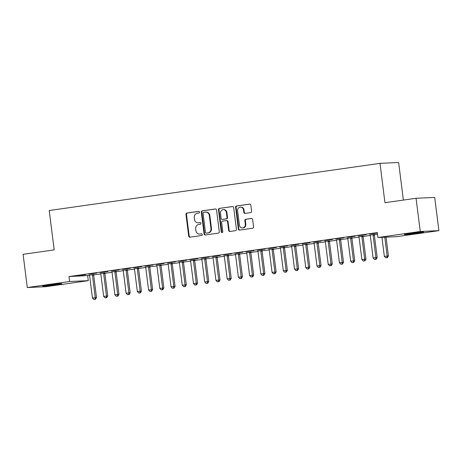<?xml version="1.0" encoding="UTF-8"?>
<svg xmlns="http://www.w3.org/2000/svg" width="462" height="462" viewBox="0 0 462 462"><rect width="100%" height="100%" fill="white"/><g stroke="black" fill="none" stroke-linecap="round" stroke-linejoin="round"><path stroke-width="0.69" d="M199.497 212.098A0.855 0.78 -92.5 0 0 198.62 211.359L186.908 213.034A1.219 1.115 -92.5 0 0 185.961 214.397L188.704 236.128A1.219 1.115 -92.5 0 0 189.957 237.173L201.669 235.505A0.855 0.78 -92.5 0 0 201.524 233.807A0.855 0.78 -92.5 0 0 201.455 233.812L199.942 234.032A3.898 3.557 -92.5 0 1 199.624 234.061A3.898 3.557 -92.5 0 1 195.928 230.671L195.697 228.863A3.898 3.557 -92.5 0 1 198.735 224.497L200.248 224.278A0.855 0.78 -92.5 0 0 200.104 222.58A0.855 0.78 -92.5 0 0 200.034 222.586L198.521 222.805A3.898 3.557 -92.5 0 1 198.204 222.834A3.898 3.557 -92.5 0 1 194.508 219.444L194.277 217.631A3.898 3.557 -92.5 0 1 197.314 213.265L198.833 213.051A0.855 0.78 -92.5 0 0 199.497 212.098M417.902 233.114A9.673 0.352 -7.2 0 1 404.371 234.5A9.673 0.352 -7.2 0 1 410.037 233.46A9.673 0.352 -7.2 0 1 423.567 232.074A9.673 0.352 -7.2 0 1 417.902 233.114M56.156 284.713A9.673 0.352 -7.2 0 1 42.625 286.105A9.673 0.352 -7.2 0 1 48.296 285.066A9.673 0.352 -7.2 0 1 61.827 283.68A9.673 0.352 -7.2 0 1 56.156 284.713M250.635 212.607A1.219 1.115 -92.5 0 0 251.588 211.238L250.814 205.145A1.219 1.115 -92.5 0 0 249.561 204.094L236.556 205.948A1.219 1.115 -92.5 0 0 235.608 207.317L238.352 229.042A1.219 1.115 -92.5 0 0 239.605 230.093L252.61 228.24A1.219 1.115 -92.5 0 0 253.563 226.877L252.627 219.508A1.219 1.115 -92.5 0 0 251.374 218.462L245.813 219.254A1.219 1.115 -92.5 0 0 244.86 220.617L245.322 224.272A3.257 2.974 -92.5 0 1 242.515 227.945A3.257 2.974 -92.5 0 1 239.426 225.11L237.618 210.805A3.257 2.974 -92.5 0 1 240.425 207.132A3.257 2.974 -92.5 0 1 243.514 209.967L243.815 212.347A1.219 1.115 -92.5 0 0 245.068 213.398L250.635 212.607M377.922 237.514L420.253 231.474L438.9 230.648L396.575 236.683L377.922 237.514L377.304 232.594L69 276.571L69.623 281.491L88.271 280.665L45.946 286.7L27.293 287.531L69.623 281.491M27.293 287.531L23.1 254.325L54.198 249.884L49.226 210.533L379.983 163.346L384.956 202.703L416.054 198.267L420.253 231.474M216.539 210.031A1.219 1.115 -92.5 0 0 215.286 208.986L202.281 210.839A1.219 1.115 -92.5 0 0 201.334 212.202L204.077 233.934A1.219 1.115 -92.5 0 0 205.336 234.985L218.335 233.125A1.219 1.115 -92.5 0 0 219.288 231.762L216.539 210.031M219.421 208.397L232.426 206.537A1.219 1.115 -92.5 0 1 233.68 207.588L236.423 229.319A1.219 1.115 -92.5 0 1 235.476 230.682L229.909 231.479A1.219 1.115 -92.5 0 1 228.655 230.428L227.541 221.616A1.219 1.115 -92.5 0 0 226.288 220.565L222.597 221.09A1.219 1.115 -92.5 0 0 221.645 222.453L222.805 231.629A0.855 0.78 -92.5 0 1 222.072 232.594A0.855 0.78 -92.5 0 1 221.263 231.849L218.468 209.76A1.219 1.115 -92.5 0 1 219.421 208.397L232.738 206.543M403.378 200.075L398.631 162.52L379.983 163.346M358.166 235.684L366.164 234.667L358.166 235.684M374.422 234.477L370.126 235.089M335.712 238.883L343.705 237.866L335.712 238.883M351.969 237.682L347.667 238.294M313.253 242.088L321.252 241.072L313.253 242.088M329.516 240.881L325.213 241.499M290.8 245.293L298.798 244.277L290.8 245.293M307.063 244.086L302.76 244.698M268.347 248.492L276.345 247.476L268.347 248.492M284.609 247.291L280.307 247.903M245.894 251.698L253.886 250.681L245.894 251.698M262.15 250.491L257.848 251.109M223.435 254.903L231.433 253.886L223.435 254.903M239.697 253.696L235.395 254.308M200.982 258.102L208.98 257.086L200.982 258.102M217.244 256.901L212.942 257.513M178.528 261.307L186.527 260.291L178.528 261.307M194.791 260.1L190.488 260.718M156.075 264.512L164.068 263.496L156.075 264.512M172.332 263.305L168.029 263.918M133.616 267.712L141.615 266.695L133.616 267.712M149.879 266.51L145.576 267.123M111.163 270.917L119.161 269.9L111.163 270.917M127.425 269.71L123.123 270.328M88.71 274.122L96.708 273.106L88.71 274.122M104.972 272.915L100.67 273.527M69 276.571L89.576 275.468M93.67 274.884L100.803 273.868M104.897 273.285L112.035 272.268M116.124 271.685L123.262 270.663M127.35 270.079L134.488 269.063M138.577 268.48L145.715 267.463M149.809 266.88L156.941 265.858M161.036 265.275L168.168 264.258M172.262 263.675L179.395 262.659M183.489 262.075L190.621 261.053M194.716 260.47L201.854 259.453M205.942 258.87L213.08 257.854M217.169 257.27L224.307 256.248M228.395 255.665L235.533 254.649M239.628 254.065L246.76 253.049M250.854 252.466L257.987 251.444M262.081 250.86L269.213 249.844M273.308 249.261L280.44 248.244M284.534 247.661L291.672 246.639M295.761 246.055L302.899 245.039M306.987 244.456L314.125 243.439M318.214 242.856L325.352 241.834M329.446 241.251L336.579 240.234M340.673 239.651L347.805 238.635M351.9 238.051L359.032 237.029M363.126 236.446L370.258 235.429M374.353 234.846L377.529 234.396M93.74 274.515L89.443 275.133M77.483 275.722L85.482 274.705L77.483 275.722M116.199 271.315L111.896 271.927M99.936 272.516L107.935 271.5L99.936 272.516M138.652 268.11L134.35 268.722M122.39 269.317L130.388 268.301L122.39 269.317M161.105 264.905L156.803 265.523M144.849 266.112L152.841 265.096L144.849 266.112M183.558 261.706L179.262 262.318M167.302 262.907L175.3 261.89L167.302 262.907M206.017 258.501L201.715 259.113M189.755 259.708L197.753 258.691L189.755 259.708M228.471 255.295L224.168 255.913M212.208 256.502L220.207 255.486L212.208 256.502M250.924 252.096L246.621 252.708M234.667 253.297L242.66 252.281L234.667 253.297M273.377 248.891L269.08 249.503M257.12 250.098L265.113 249.082L257.12 250.098M295.836 245.686L291.534 246.304M279.574 246.893L287.572 245.876L279.574 246.893M318.289 242.486L313.987 243.099M302.027 243.688L310.025 242.671L302.027 243.688M340.742 239.281L336.44 239.893M324.486 240.488L332.478 239.472L324.486 240.488M363.196 236.076L358.893 236.694M346.939 237.283L354.932 236.267L346.939 237.283M377.362 233.062L369.392 234.078L377.362 233.067M416.054 198.267L434.707 197.441L438.9 230.648M87.647 275.745L88.271 280.665M198.204 222.834L198.712 222.811A3.898 3.557 -92.5 0 0 199.024 222.782L198.521 222.805M200.3 222.597L199.024 222.782M199.624 234.061L200.127 234.038A3.898 3.557 -92.5 0 0 200.444 234.009L199.942 234.032M201.721 233.83L200.444 234.009M198.885 211.371L187.416 213.011A1.219 1.115 -92.5 0 0 186.463 214.374L189.212 236.105A1.219 1.115 -92.5 0 0 190.148 237.15M215.604 208.986L202.789 210.816A1.219 1.115 -92.5 0 0 201.836 212.179L204.585 233.911A1.219 1.115 -92.5 0 0 205.521 234.956M203.707 212.358A0.855 0.78 -92.5 0 0 203.043 213.311L205.451 232.386A0.855 0.78 -92.5 0 0 206.329 233.119L207.929 232.894A3.898 3.557 -92.5 0 0 210.967 228.528L209.321 215.488A3.898 3.557 -92.5 0 0 205.625 212.098A3.898 3.557 -92.5 0 0 205.307 212.127L203.707 212.358M206.699 233.102A0.855 0.78 -92.5 0 0 206.837 233.096L206.329 233.119M205.625 212.098L206.127 212.075A3.898 3.557 -92.5 0 1 209.823 215.465L211.475 228.505A3.898 3.557 -92.5 0 1 208.431 232.871L206.837 233.096M226.79 220.541A1.219 1.115 -92.5 0 1 228.043 221.593L229.158 230.405A1.219 1.115 -92.5 0 0 230.099 231.45M219.924 208.374A1.219 1.115 -92.5 0 0 218.976 209.736L221.766 231.826A0.855 0.78 -92.5 0 0 222.32 232.536M226.386 212.468A3.257 2.974 -92.5 0 0 223.296 209.638A3.257 2.974 -92.5 0 0 220.49 213.311L221.125 218.353A1.219 1.115 -92.5 0 0 222.384 219.398L226.074 218.873A1.219 1.115 -92.5 0 0 227.021 217.51L226.386 212.468L226.888 212.445A3.257 2.974 -92.5 0 0 223.799 209.615L223.296 209.638M222.69 219.386A1.219 1.115 -92.5 0 0 222.886 219.381L222.384 219.398M226.888 212.445L227.529 217.487A1.219 1.115 -92.5 0 1 226.576 218.849L222.886 219.381M240.425 207.132L240.927 207.109A3.257 2.974 -92.5 0 1 244.017 209.944L244.317 212.329A1.219 1.115 -92.5 0 0 245.258 213.375M242.515 227.945L243.024 227.922A3.257 2.974 -92.5 0 0 245.824 224.249L245.322 224.272M251.692 218.462L246.315 219.231A1.219 1.115 -92.5 0 0 245.362 220.593L245.824 224.249M249.878 204.1L237.058 205.925A1.219 1.115 -92.5 0 0 236.111 207.294L238.854 229.019A1.219 1.115 -92.5 0 0 239.795 230.064M89.38 275.017L89.472 275.185A1.242 1.132 87.5 0 1 89.611 275.635L92.435 298.019L96.506 297.563L93.676 275.179A1.242 1.132 87.5 0 1 93.699 274.705L93.774 274.388M94.981 299.318L93.861 299.48L95.484 299.295L94.981 299.318L95.241 297.615L92.417 275.231A1.242 1.132 87.5 0 1 92.44 274.763L92.481 274.572M93.861 299.48L92.435 298.019M96.506 297.563L95.484 299.295M100.606 273.412L100.699 273.585A1.242 1.132 87.5 0 1 100.837 274.03L103.661 296.413L107.733 295.957L104.903 273.573A1.242 1.132 87.5 0 1 104.926 273.106L105.001 272.788M106.208 297.719L105.088 297.88L106.71 297.695L106.208 297.719L106.468 296.015L103.644 273.631A1.242 1.132 87.5 0 1 103.667 273.163L103.707 272.973M105.088 297.88L103.661 296.413M107.733 295.957L106.71 297.695M111.833 271.812L111.925 271.985A1.242 1.132 87.5 0 1 112.064 272.43L114.894 294.814L118.959 294.358L116.129 271.974A1.242 1.132 87.5 0 1 116.153 271.506L116.228 271.188M117.435 296.113L116.314 296.275L117.943 296.096L117.435 296.113L117.7 294.415L114.871 272.031A1.242 1.132 87.5 0 1 114.894 271.558L114.934 271.367M116.314 296.275L114.894 294.814M118.959 294.358L117.943 296.096M123.065 270.212L123.152 270.38A1.242 1.132 87.5 0 1 123.29 270.83L126.12 293.214L130.186 292.758L127.356 270.374A1.242 1.132 87.5 0 1 127.379 269.9L127.454 269.583M128.661 294.513L127.541 294.675L129.169 294.49L128.661 294.513L128.927 292.81L126.097 270.426A1.242 1.132 87.5 0 1 126.12 269.958L126.166 269.768M127.541 294.675L126.12 293.214M130.186 292.758L129.169 294.49M134.292 268.607L134.378 268.78A1.242 1.132 87.5 0 1 134.517 269.225L137.347 291.609L141.412 291.152L138.583 268.769A1.242 1.132 87.5 0 1 138.606 268.301L138.681 267.983M139.888 292.914L138.767 293.075L140.396 292.891L139.888 292.914L140.153 291.21L137.324 268.826A1.242 1.132 87.5 0 1 137.347 268.358L137.393 268.168M138.767 293.075L137.347 291.609M141.412 291.152L140.396 292.891M145.518 267.007L145.605 267.18A1.242 1.132 87.5 0 1 145.744 267.625L148.573 290.009L152.639 289.553L149.815 267.169A1.242 1.132 87.5 0 1 149.838 266.701L149.907 266.383M151.12 291.308L149.994 291.47L151.623 291.291L151.12 291.308L151.38 289.61L148.55 267.227A1.242 1.132 87.5 0 1 148.573 266.753L148.62 266.562M149.994 291.47L148.573 290.009M152.639 289.553L151.623 291.291M156.745 265.407L156.832 265.575A1.242 1.132 87.5 0 1 156.97 266.025L159.8 288.409L163.866 287.953L161.042 265.569A1.242 1.132 87.5 0 1 161.065 265.096L161.134 264.778M162.347 289.709L161.221 289.87L162.849 289.686L162.347 289.709L162.607 288.005L159.777 265.621A1.242 1.132 87.5 0 1 159.8 265.153L159.846 264.963M161.221 289.87L159.8 288.409M163.866 287.953L162.849 289.686M167.972 263.802L168.058 263.975A1.242 1.132 87.5 0 1 168.203 264.42L171.027 286.804L175.092 286.348L172.268 263.964A1.242 1.132 87.5 0 1 172.291 263.496L172.361 263.178M173.573 288.109L172.447 288.271L174.076 288.086L173.573 288.109L173.833 286.405L171.009 264.021A1.242 1.132 87.5 0 1 171.032 263.554L171.073 263.363M172.447 288.271L171.027 286.804M175.092 286.348L174.076 288.086M179.198 262.202L179.291 262.376A1.242 1.132 87.5 0 1 179.429 262.82L182.253 285.204L186.325 284.748L183.495 262.364A1.242 1.132 87.5 0 1 183.518 261.896L183.593 261.579M184.8 286.504L183.68 286.665L185.302 286.486L184.8 286.504L185.06 284.806L182.236 262.422A1.242 1.132 87.5 0 1 182.259 261.948L182.299 261.758M183.68 286.665L182.253 285.204M186.325 284.748L185.302 286.486M190.425 260.603L190.517 260.77A1.242 1.132 87.5 0 1 190.656 261.221L193.48 283.604L197.551 283.148L194.721 260.764A1.242 1.132 87.5 0 1 194.745 260.291L194.82 259.973M196.027 284.904L194.906 285.066L196.529 284.881L196.027 284.904L196.286 283.2L193.463 260.816A1.242 1.132 87.5 0 1 193.486 260.349L193.526 260.158M194.906 285.066L193.48 283.604M197.551 283.148L196.529 284.881M201.651 258.997L201.744 259.17A1.242 1.132 87.5 0 1 201.882 259.615L204.712 281.999L208.778 281.543L205.948 259.159A1.242 1.132 87.5 0 1 205.971 258.691L206.046 258.373M207.253 283.304L206.133 283.466L207.756 283.281L207.253 283.304L207.519 281.601L204.689 259.217A1.242 1.132 87.5 0 1 204.712 258.749L204.753 258.558M206.133 283.466L204.712 281.999M208.778 281.543L207.756 283.281M212.878 257.398L212.97 257.571A1.242 1.132 87.5 0 1 213.109 258.015L215.939 280.399L220.004 279.943L217.175 257.559A1.242 1.132 87.5 0 1 217.198 257.091L217.273 256.774M218.48 281.699L217.359 281.86L218.988 281.681L218.48 281.699L218.745 280.001L215.916 257.617A1.242 1.132 87.5 0 1 215.939 257.143L215.985 256.953M217.359 281.86L215.939 280.399M220.004 279.943L218.988 281.681M224.11 255.798L224.197 255.965A1.242 1.132 87.5 0 1 224.336 256.416L227.165 278.8L231.231 278.343L228.401 255.96A1.242 1.132 87.5 0 1 228.424 255.486L228.499 255.168M229.706 280.099L228.586 280.261L230.215 280.076L229.706 280.099L229.972 278.395L227.142 256.012A1.242 1.132 87.5 0 1 227.165 255.544L227.212 255.353M228.586 280.261L227.165 278.8M231.231 278.343L230.215 280.076M235.337 254.192L235.424 254.366A1.242 1.132 87.5 0 1 235.562 254.81L238.392 277.194L242.458 276.738L239.628 254.354A1.242 1.132 87.5 0 1 239.657 253.886L239.726 253.569M240.939 278.499L239.813 278.661L241.441 278.476L240.939 278.499L241.199 276.796L238.369 254.412A1.242 1.132 87.5 0 1 238.392 253.944L238.438 253.754M239.813 278.661L238.392 277.194M242.458 276.738L241.441 278.476M246.564 252.593L246.65 252.766A1.242 1.132 87.5 0 1 246.789 253.211L249.619 275.595L253.684 275.138L250.86 252.754A1.242 1.132 87.5 0 1 250.883 252.287L250.953 251.969M252.165 276.894L251.039 277.056L252.668 276.877L252.165 276.894L252.425 275.196L249.595 252.812A1.242 1.132 87.5 0 1 249.619 252.339L249.665 252.148M251.039 277.056L249.619 275.595M253.684 275.138L252.668 276.877M257.79 250.993L257.877 251.161A1.242 1.132 87.5 0 1 258.021 251.611L260.845 273.995L264.911 273.539L262.087 251.155A1.242 1.132 87.5 0 1 262.11 250.681L262.179 250.364M263.392 275.294L262.266 275.456L263.894 275.271L263.392 275.294L263.652 273.591L260.828 251.207A1.242 1.132 87.5 0 1 260.851 250.739L260.891 250.548M262.266 275.456L260.845 273.995M264.911 273.539L263.894 275.271M269.017 249.388L269.109 249.561A1.242 1.132 87.5 0 1 269.248 250.006L272.072 272.389L276.137 271.933L273.313 249.549A1.242 1.132 87.5 0 1 273.337 249.082L273.406 248.764M274.619 273.695L273.498 273.856L275.121 273.671L274.619 273.695L274.878 271.991L272.054 249.607A1.242 1.132 87.5 0 1 272.078 249.139L272.118 248.949M273.498 273.856L272.072 272.389M276.137 271.933L275.121 273.671M280.243 247.788L280.336 247.961A1.242 1.132 87.5 0 1 280.474 248.406L283.298 270.79L287.37 270.334L284.54 247.95A1.242 1.132 87.5 0 1 284.563 247.482L284.638 247.164M285.845 272.089L284.725 272.251L286.348 272.072L285.845 272.089L286.105 270.391L283.281 248.007A1.242 1.132 87.5 0 1 283.304 247.534L283.345 247.343M284.725 272.251L283.298 270.79M287.37 270.334L286.348 272.072M291.47 246.188L291.562 246.356A1.242 1.132 87.5 0 1 291.701 246.806L294.531 269.19L298.596 268.734L295.767 246.35A1.242 1.132 87.5 0 1 295.79 245.876L295.865 245.559M297.072 270.489L295.951 270.651L297.574 270.466L297.072 270.489L297.337 268.786L294.508 246.402A1.242 1.132 87.5 0 1 294.531 245.934L294.571 245.744M295.951 270.651L294.531 269.19M298.596 268.734L297.574 270.466M302.697 244.583L302.789 244.756A1.242 1.132 87.5 0 1 302.928 245.201L305.757 267.585L309.823 267.128L306.993 244.745A1.242 1.132 87.5 0 1 307.016 244.277L307.091 243.959M308.298 268.89L307.178 269.051L308.807 268.867L308.298 268.89L308.564 267.186L305.734 244.802A1.242 1.132 87.5 0 1 305.757 244.334L305.804 244.144M307.178 269.051L305.757 267.585M309.823 267.128L308.807 268.867M313.929 242.983L314.016 243.156A1.242 1.132 87.5 0 1 314.154 243.601L316.984 265.985L321.05 265.529L318.22 243.145A1.242 1.132 87.5 0 1 318.243 242.677L318.318 242.359M319.525 267.284L318.405 267.446L320.033 267.267L319.525 267.284L319.791 265.586L316.961 243.203A1.242 1.132 87.5 0 1 316.984 242.729L317.03 242.538M318.405 267.446L316.984 265.985M321.05 265.529L320.033 267.267M325.156 241.383L325.242 241.551A1.242 1.132 87.5 0 1 325.381 242.001L328.211 264.385L332.276 263.929L329.446 241.545A1.242 1.132 87.5 0 1 329.47 241.072L329.545 240.754M330.757 265.685L329.631 265.846L331.26 265.662L330.757 265.685L331.017 263.981L328.187 241.597A1.242 1.132 87.5 0 1 328.211 241.129L328.257 240.939M329.631 265.846L328.211 264.385M332.276 263.929L331.26 265.662M336.382 239.778L336.469 239.951A1.242 1.132 87.5 0 1 336.607 240.396L339.437 262.78L343.503 262.324L340.679 239.94A1.242 1.132 87.5 0 1 340.702 239.472L340.771 239.154M341.984 264.085L340.858 264.247L342.486 264.062L341.984 264.085L342.244 262.381L339.414 239.997A1.242 1.132 87.5 0 1 339.437 239.53L339.483 239.339M340.858 264.247L339.437 262.78M343.503 262.324L342.486 264.062M347.609 238.178L347.695 238.352A1.242 1.132 87.5 0 1 347.834 238.796L350.664 261.18L354.729 260.724L351.905 238.34A1.242 1.132 87.5 0 1 351.928 237.872L351.998 237.555M353.211 262.48L352.084 262.641L353.713 262.462L353.211 262.48L353.47 260.782L350.646 238.398A1.242 1.132 87.5 0 1 350.67 237.924L350.71 237.734M352.084 262.641L350.664 261.18M354.729 260.724L353.713 262.462M358.835 236.579L358.922 236.746A1.242 1.132 87.5 0 1 359.066 237.197L361.89 259.58L365.956 259.124L363.132 236.74A1.242 1.132 87.5 0 1 363.155 236.267L363.224 235.949M364.437 260.88L363.311 261.042L364.94 260.857L364.437 260.88L364.697 259.176L361.873 236.792A1.242 1.132 87.5 0 1 361.896 236.325L361.937 236.134M363.311 261.042L361.89 259.58M365.956 259.124L364.94 260.857M370.062 234.973L370.154 235.146A1.242 1.132 87.5 0 1 370.293 235.591L373.117 257.975L377.188 257.519L374.359 235.135A1.242 1.132 87.5 0 1 374.382 234.667L374.457 234.35M375.664 259.28L374.543 259.442L376.166 259.257L375.664 259.28L375.924 257.577L373.1 235.193A1.242 1.132 87.5 0 1 373.123 234.725L373.163 234.534M374.543 259.442L373.117 257.975M377.188 257.519L376.166 259.257M381.941 237.335L384.344 256.375L388.415 255.919L386.041 237.15M386.89 257.675L385.77 257.836L387.393 257.657L386.89 257.675L387.156 255.977L384.782 237.208M385.77 257.836L384.344 256.375M388.415 255.919L387.393 257.657M189.212 236.105L188.704 236.128M186.463 214.374L185.961 214.397M187.416 213.011L186.908 213.034M204.585 233.911L204.077 233.934M201.836 212.179L201.334 212.202M202.789 210.816L202.281 210.839M208.431 232.871L207.929 232.894M211.475 228.505L210.967 228.528M209.823 215.465L209.321 215.488M229.158 230.405L228.655 230.428M228.043 221.593L227.541 221.616M221.766 231.826L221.263 231.849M218.976 209.736L218.468 209.76M226.576 218.849L226.074 218.873M227.529 217.487L227.021 217.51M244.317 212.329L243.815 212.347M244.017 209.944L243.514 209.967M245.362 220.593L244.86 220.617M246.315 219.231L245.813 219.254M238.854 229.019L238.352 229.042M236.111 207.294L235.608 207.317M237.058 205.925L236.556 205.948M93.676 275.179L92.417 275.231M93.699 274.705L92.44 274.763M104.903 273.573L103.644 273.631M104.926 273.106L103.667 273.163M116.129 271.974L114.871 272.031M116.153 271.506L114.894 271.558M127.356 270.374L126.097 270.426M127.379 269.9L126.12 269.958M138.583 268.769L137.324 268.826M138.606 268.301L137.347 268.358M149.815 267.169L148.55 267.227M149.838 266.701L148.573 266.753M161.042 265.569L159.777 265.621M161.065 265.096L159.8 265.153M172.268 263.964L171.009 264.021M172.291 263.496L171.032 263.554M183.495 262.364L182.236 262.422M183.518 261.896L182.259 261.948M194.721 260.764L193.463 260.816M194.745 260.291L193.486 260.349M205.948 259.159L204.689 259.217M205.971 258.691L204.712 258.749M217.175 257.559L215.916 257.617M217.198 257.091L215.939 257.143M228.401 255.96L227.142 256.012M228.424 255.486L227.165 255.544M239.628 254.354L238.369 254.412M239.657 253.886L238.392 253.944M250.86 252.754L249.595 252.812M250.883 252.287L249.619 252.339M262.087 251.155L260.828 251.207M262.11 250.681L260.851 250.739M273.313 249.549L272.054 249.607M273.337 249.082L272.078 249.139M284.54 247.95L283.281 248.007M284.563 247.482L283.304 247.534M295.767 246.35L294.508 246.402M295.79 245.876L294.531 245.934M306.993 244.745L305.734 244.802M307.016 244.277L305.757 244.334M318.22 243.145L316.961 243.203M318.243 242.677L316.984 242.729M329.446 241.545L328.187 241.597M329.47 241.072L328.211 241.129M340.679 239.94L339.414 239.997M340.702 239.472L339.437 239.53M351.905 238.34L350.646 238.398M351.928 237.872L350.67 237.924M363.132 236.74L361.873 236.792M363.155 236.267L361.896 236.325M374.359 235.135L373.1 235.193M374.382 234.667L373.123 234.725M206.768 233.102L206.266 233.125M226.888 220.53L226.386 220.553M222.788 219.386L222.28 219.41"/></g></svg>
